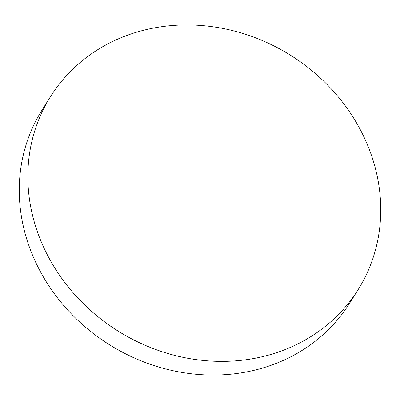 <?xml version="1.0" encoding="UTF-8"?>
<svg xmlns="http://www.w3.org/2000/svg" width="400" height="400" viewBox="0 0 400 400"><rect width="100%" height="100%" fill="white"/><g stroke="black" fill="none" stroke-linecap="round" stroke-linejoin="round"><path stroke-width="0.6" d="M371.265 154.79A181.59 162.655 32.1 0 0 220.405 27.985A181.59 162.655 32.1 0 0 50.48 96.635A181.59 162.655 32.1 0 0 37.32 231.53A181.59 162.655 32.1 0 0 188.175 358.335A181.59 162.655 32.1 0 0 358.105 289.685A181.59 162.655 32.1 0 0 371.265 154.79M50.48 96.635L41.895 110.315A181.59 162.655 32.1 0 0 28.735 245.21A181.59 162.655 32.1 0 0 179.595 372.015A181.59 162.655 32.1 0 0 349.52 303.365L358.105 289.685"/></g></svg>

